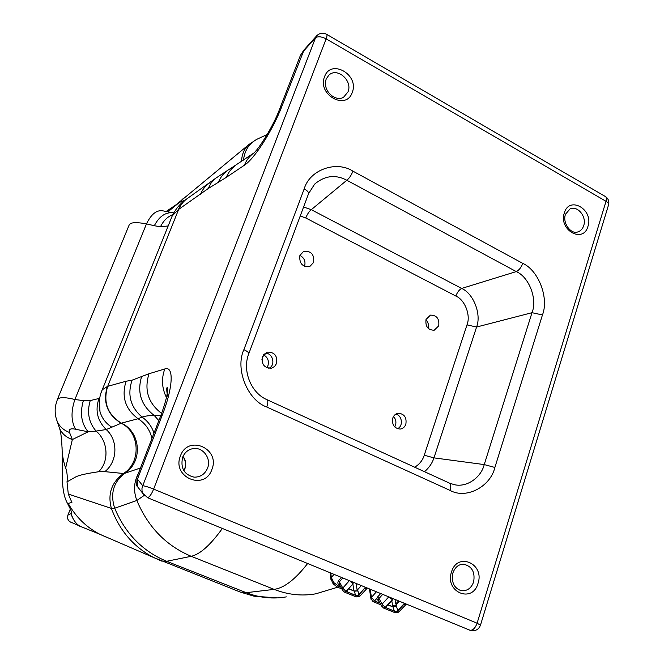 <?xml version="1.0" encoding="UTF-8"?>
<svg xmlns="http://www.w3.org/2000/svg" width="664" height="664" viewBox="0 0 664 664"><rect width="100%" height="100%" fill="white"/><g stroke="black" fill="none" stroke-linecap="round" stroke-linejoin="round"><path stroke-width="1" d="M185.447 199.864L179.371 202.445L182.824 198.91M279.195 110.124L279.868 108.398L281.951 106.124L304.079 49.866M326.837 34.437L604.921 196.262C606.415 196.843 606.78 198.528 606.016 201.308L326.124 38.861L153.641 489.102C148.52 487.052 144.893 485.94 142.76 485.757L315.566 37.707L317.467 35.043C320.297 32.934 323.277 32.652 326.414 34.188C327.286 34.379 327.194 35.939 326.124 38.861C321.658 36.578 318.139 36.196 315.566 37.707L303.025 51.726L300.427 55.378L299.414 57.992M170.723 219.643L172.225 215.9L178.417 209.558L208.098 188.626L226.324 177.363C228.325 172.374 231.437 168.415 235.654 165.485L235.662 165.485M178.807 209.293C180.608 204.861 183.397 201.308 187.165 198.644L187.19 198.619M167.892 211.849L179.371 202.445M129.131 225.054L130.401 223.602C133.032 222.291 138.386 222.382 146.478 223.876L154.314 225.718C159.368 216.091 165.859 211.799 173.802 212.837M154.314 225.718L160.464 226.806C163.344 220.797 167.477 216.721 172.864 214.58M160.464 226.806L168.191 225.934M101.135 392.598L102.239 389.776L107.576 386.373C102.829 402.21 107.385 414.485 121.255 423.192L106.215 429.558L96.056 431.069C108.091 440.83 109.469 461.414 98.621 471.747C86.544 473.498 78.941 475.216 75.796 476.885L67.006 481.873L68.292 494.041L71.903 502.449L67.603 503.544C70.6 509.935 71.463 509.911 71.388 514.285L71.388 514.285C73.189 520.186 76.235 524.245 80.527 526.452L80.809 526.569M99.442 400.707L99.99 411.58C101.849 418.071 105.692 423.217 111.519 427.002M57.096 400.168L58.457 398.533C61.204 397.13 66.682 397.454 74.891 399.512L83.365 400.616L90.229 400.583L99.733 398.3M178.417 209.558C180.243 205.101 183.056 201.532 186.858 198.851L187.165 198.644C183.33 201.325 180.5 204.902 178.666 209.384L107.692 386.332C102.928 402.185 107.477 414.461 121.346 423.167L121.255 423.192M160.862 415.423L154.164 415.407C148.387 415.606 144.37 416.17 142.104 417.108L138.079 418.735L121.346 423.167C140.975 431.791 143.084 462.21 124.658 473.341L123.487 473.498C141.432 462.517 139.946 432.065 121.114 423.217C107.228 414.519 102.638 402.259 107.36 386.44M107.692 386.332L126.094 381.244L132.07 380.181L149.002 373.741C144.005 389.967 148.213 403.197 161.618 413.423M153.998 433.135C151.799 426.495 147.831 421.15 142.104 417.108C130.526 407.165 127.181 394.864 132.07 380.181M151.94 438.431C149.964 429.957 145.35 423.391 138.079 418.735C125.264 409.148 121.271 396.657 126.094 381.244M140.494 467.979L124.658 473.341C113.411 482.147 110.083 493.775 114.673 508.226C125.347 533.615 142.669 551.303 166.639 561.288L246.244 592.686L274.132 589.375C288.01 594.795 301.888 596.272 315.765 593.823L337.677 587.208M68.292 494.041L111.394 508.408C107.502 494.033 111.527 482.396 123.487 473.498L104.829 471.647C117.661 461.712 118.325 440.166 106.215 429.558C97.409 420.777 94.96 410.551 98.87 398.856M104.829 471.647L98.621 471.747M90.229 400.583C86.785 412.311 88.719 422.47 96.056 431.069L88.154 431.799L75.621 429.243C70.517 428.147 68.492 429.226 69.537 432.471L72.343 439.56L65.661 467.971C67.18 471.631 67.612 477.989 67.006 481.873M58.498 425.217L59.635 428.595C62.084 433.775 66.317 437.435 72.343 439.56L88.154 431.799C81.34 423.591 79.746 413.191 83.365 400.616M172.076 212.613L163.452 210.953C157.044 209.492 151.384 213.8 146.478 223.876L74.891 399.512C70.849 411.605 71.09 421.515 75.621 429.243M166.282 211.534L169.818 209.899M67.919 515.156L71.189 513.479M352.941 171.163C351.231 175.412 349.189 178.442 346.815 180.251L516.277 271.593C519.074 270.182 521.232 267.443 522.751 263.367L352.941 171.163C336.374 160.315 309.69 169.66 304.187 188.891C307.639 190.842 309.05 192.568 308.428 194.046L248.859 353.497M308.611 193.573L314.628 184.127C324.812 175.587 335.544 174.292 346.815 180.251L311.291 209.683C309.208 211.268 307.366 214.032 305.772 217.983L455.861 296.044C457.297 292.235 459.239 289.703 461.688 288.433C473.59 293.579 481.616 314.437 476.578 327.028L466.991 324.879C470.934 315.433 464.916 299.813 455.861 296.044M243.895 349.654C247.564 351.455 249.174 352.841 248.743 353.812C242.053 370.562 250.984 392.864 266.812 399.612C268.19 400.317 268.165 402.791 266.754 407.024C247.489 400.259 234.873 368.719 243.895 349.654L304.187 188.891M522.751 263.367C538.554 270.306 549.145 298.128 542.455 314.943L532.005 312.694C537.591 299.232 529.117 277.012 516.277 271.593L461.688 288.433L311.291 209.683L303.597 206.994M424.479 471.689C429.069 467.829 432.231 463.223 433.966 457.878L424.254 455.23C422.661 460.301 419.482 464.302 414.709 467.224M267.119 399.753L448.906 482.861C450.831 483.815 451.238 486.33 450.101 490.422C466.219 499.494 490.43 486.729 494.879 467.456L484.239 464.584C481.151 477.532 466.468 488.081 453.728 484.512L449.329 483.043M299.904 255.441C299.107 263.492 302.419 267.169 309.831 266.471L313.64 262.413C314.396 254.27 311.026 250.627 303.539 251.482L299.904 255.441M426.039 319.442C425.201 326.489 427.923 330.083 434.206 330.232L438.705 325.866C439.518 318.753 436.754 315.168 430.413 315.126L426.039 319.442M392.773 418.063C391.76 424.694 394.225 428.363 400.16 429.077C402.89 428.678 404.791 427.06 405.853 424.205C406.841 417.498 404.326 413.838 398.309 413.24C395.669 413.672 393.818 415.282 392.773 418.063M262.363 356.792C261.309 364.345 264.33 368.147 271.435 368.196L274.556 366.52L276.573 363.465C277.593 355.796 274.498 352.02 267.293 352.136L262.363 356.792M304.519 266.347L304.593 266.156C305.78 261.359 304.228 257.773 299.921 255.408M428.106 328.29C428.936 325.045 428.222 322.189 425.956 319.716M394.715 426.944L395.495 425.292C396.441 421.947 395.777 419.017 393.495 416.494M266.77 367.731L267.949 365.607C269.194 360.776 267.692 357.174 263.442 354.808M160.456 416.477L162.29 415.041L137.456 479.167L136.676 477.831M144.603 495.85L142.685 493.252L142.021 491.186L141.971 488.447L142.76 485.757L137.456 479.167L137.382 486.504L139.614 489.343M106.174 537.126L99.725 534.213C86.179 527.15 75.596 516.75 67.985 503.021M62.059 447.088L62.15 450.997C62.574 456.94 63.744 462.592 65.661 467.971M56.133 418.162L57.278 421.59C59.635 426.645 63.719 430.272 69.537 432.471M264.911 353.314C272.755 352.252 276.158 365.457 268.779 368.321M395.678 414.203C402.226 415.025 403.563 426.471 397.362 428.703M340.001 585.457L339.072 586.461L333.876 582.652L331.328 577.522L334.009 574.377M342.715 577.954L339.462 581.739L339.57 584.652M340.009 585.482L339.769 585.706C337.677 584.262 337.32 582.544 338.648 580.543L341.354 577.398M342.798 590.769L342.823 588.072L338.648 580.543M382.671 594.388L378.961 598.53L382.132 604.107L388.755 596.894M379.302 601.841L376.596 598.671L377.6 596.977L378.961 598.53L378.347 599.609L378.721 600.82M370.993 599.252L371.442 597.376L374.562 600.945L380.057 603.186M396.4 606L392.839 606.722L396.474 606.232M348.592 588.819L353.846 590.968M355.447 595.234L354.452 591.209L357.871 590.852M339.769 585.706L340.225 585.889M364.876 588.52L367.192 588.213L360.079 595.915L357.755 596.239L364.594 588.404L358.46 595.06L356.12 595.508L347.646 592.056L347.147 590.445L353.132 583.697L351.804 581.764L351.173 582.477M353.132 583.697L345.902 591.416L357.755 596.239L356.261 596.936L344.425 592.114L345.902 591.416L342.823 588.072L349.339 580.685M349.994 580.95L352.841 583.573M366.968 587.93L366.188 588.769M404.002 604.589L406.177 604.315L398.948 611.834L396.765 612.133L403.729 604.481L397.495 610.98L395.171 611.419L386.913 608.05L386.465 606.481L392.548 599.891L391.204 597.965L390.581 598.646M389.436 597.177L392.548 599.891M382.107 606.821L382.132 604.107L385.211 607.427L396.765 612.133L395.229 612.789L383.684 608.091L385.211 607.427L392.275 599.775M405.945 603.958L405.098 604.838M392.449 606.738L393.105 607.004M372.969 601.592L374.562 600.945L376.596 598.671L378.347 599.609M399.379 601.26L396.001 604.829L397.736 610.365L404.467 603.352M394.997 599.459L395.761 603.916L398.583 600.937M356.219 583.515L357.257 591.06M361.341 585.615L357.622 589.707L358.834 594.496L365.457 587.308M183.023 456.392C185.804 460.111 186.435 464.211 184.932 468.668L183.903 470.776M207.55 468.161C211.708 458.201 202.387 446.225 192.361 448.748C187.796 449.835 184.542 452.715 182.617 457.371C180.334 468.153 184.169 474.743 194.104 477.15C200.428 477.225 204.91 474.229 207.55 468.161M180.425 455.969C187.937 434.19 220.631 448.499 211.891 469.44C204.778 491.227 171.503 477.291 180.425 455.969M494.879 467.456L542.455 314.943M450.101 490.422L266.754 407.024M480.52 624.998L608.44 205.276C609.104 204.039 608.299 202.711 606.016 201.308L477.092 623.206L480.462 625.197C478.786 629.347 475.723 631.165 471.257 630.651L469.531 630.111M168.216 397.08C166.938 394.955 166.257 387.427 167.203 387.527C167.66 387.892 167.702 389.602 167.32 392.648C167.22 393.669 166.423 400.375 160.738 415.739L136.543 478.163C135.423 478.678 136.469 486.546 137.382 486.504L142.685 493.252L147.599 497.66C149.458 497.17 151.475 494.315 153.641 489.102L477.092 623.206C475.333 627.995 473.009 630.36 470.12 630.302L147.259 497.577M324.563 76.725C317.01 94.62 346.243 110.979 352.227 92.445C359.647 74.841 330.871 58.249 324.563 76.725M478.022 583.349C484.886 563.611 457.297 551.543 451.503 572.003C444.523 592.081 472.544 603.808 478.022 583.349M587.955 226.358C583.283 243.978 558.333 230.018 564.334 212.928C569.264 195.349 593.857 209.533 587.955 226.358M565.388 214.563C562.358 223.079 570.974 234.442 577.506 232.035C580.519 231.155 582.585 229.022 583.714 225.627C586.893 216.713 577.622 205.317 570.052 208.911L565.479 214.256M326.248 78.883L328.979 75.024C337.47 67.097 352.825 80.776 348.011 91.864L343.637 97.185C336.034 102.322 322.098 91.242 326.165 79.099M452.939 572.824C455.106 567.164 458.608 564.284 463.455 564.201C471.905 566.085 475.291 572.019 473.615 581.996C471.158 588.445 466.958 591.317 460.999 590.62C453.927 588.03 451.229 582.137 452.906 572.932M243.481 160.132C244.717 149.616 249.838 142.362 258.852 138.353L267.169 134.518M241.596 161.418C241.771 154.322 244.252 148.653 249.05 144.412L176.217 204.67L166.116 211.492M226.324 177.363L244.41 165.187C246.452 160.065 249.622 155.99 253.914 152.977L253.158 153.633C257.898 150.462 273.668 125.886 279.868 108.398L300.427 55.378L303.838 50.14L316.861 35.607M244.41 165.187C254.32 159.02 272.771 130.302 281.951 106.124M218.547 181.936C221.095 175.96 225.104 171.495 230.566 168.54L253.914 152.977M208.098 188.626L211.177 182.915L215.999 177.993M200.511 194.311C202.354 189.721 205.209 186.044 209.069 183.281L209.218 183.173M99.417 400.965L99.99 411.58C98.645 403.048 99.392 395.786 102.239 389.776L172.225 215.9C175.761 208.712 180.633 203.026 186.858 198.851L187.032 198.735M141.532 376.87C136.95 392.49 141.158 405.33 154.164 415.407L158.845 420.619M149.002 373.741L164.797 368.96C161.277 378.604 161.825 388.116 166.44 397.504M71.09 522.361L69.894 521.746C67.686 519.912 67.039 517.688 67.952 515.073L70.343 509.089M79.605 525.979L69.894 521.746C67.686 520.012 67.022 517.795 67.911 515.09L70.318 509.039M286.358 596.878C272.954 599.227 259.582 597.832 246.244 592.686L240.368 592.105L254.022 596.181L277.286 597.907M307.631 563.529C295.297 579.398 284.126 588.014 274.132 589.375L191.215 556.299L166.639 561.288L161.551 561.063L153.508 557.461L240.368 592.105M144.179 495.435L136.842 500.482L114.673 508.226L111.394 508.408C119.545 530.553 133.588 546.904 153.508 557.461L99.725 534.213M138.353 473.498C133.862 482.056 133.356 491.053 136.842 500.482C148.089 527.174 166.207 545.775 191.215 556.299C200.047 554.34 210.43 545.053 222.357 528.461M263.674 354.916L261.84 359.871M532.005 312.694L476.578 327.028L433.966 457.878L484.239 464.584L532.005 312.694M300.236 215.991L305.772 217.983M466.991 324.879L424.254 455.23M164.797 368.96C173.968 365.507 173.312 387.004 162.29 415.041M333.876 582.652L333.212 583.98M340.931 587.217L339.072 586.461L337.544 587.15M396.151 605.178L392.565 605.377L392.515 606.589M352.634 582.038L352.758 582.926M352.891 583.955L353.812 590.777M377.6 596.977L380.663 593.566M370.221 589.275L371.442 597.376L376.405 591.815M396.981 603.8L396.815 602.804M391.785 600.721L392.565 605.377M330.813 573.065L331.328 577.522L330.896 579.332M344.35 592.089L342.491 590.163L339.553 584.627M356.194 596.903L359.78 596.239M383.601 608.058L381.783 606.24L378.696 600.771M395.146 612.756L398.649 612.158M387.934 604.896L393.088 606.996L394.308 611.063M183.812 470.635C186.368 465.887 186.078 461.189 182.957 456.541M256.777 139.299L249.05 144.412M215.576 178.325L229.312 169.245M187.165 198.644L215.568 178.334M608.689 204.421C609.27 201.25 608.282 198.685 605.726 196.743M129.355 224.523L57.345 399.545L55.552 405.596C54.672 411.174 55.245 416.511 57.278 421.59L59.635 428.595C60.98 432.596 61.81 440.058 62.15 450.989L62.325 476.188C62.416 488.721 64.176 497.842 67.603 503.536M71.388 514.285C72.036 518.451 77.63 526.112 80.527 526.452L99.849 534.271M330.149 572.791L330.821 578.659L333.154 583.913L337.611 587.183L341.819 588.893M381.012 604.879L373.043 601.625L370.902 598.579L369.466 588.96M348.7 588.686L354.186 590.927M357.913 590.836L354.219 590.943M392.806 606.713L388.05 604.763"/></g></svg>
